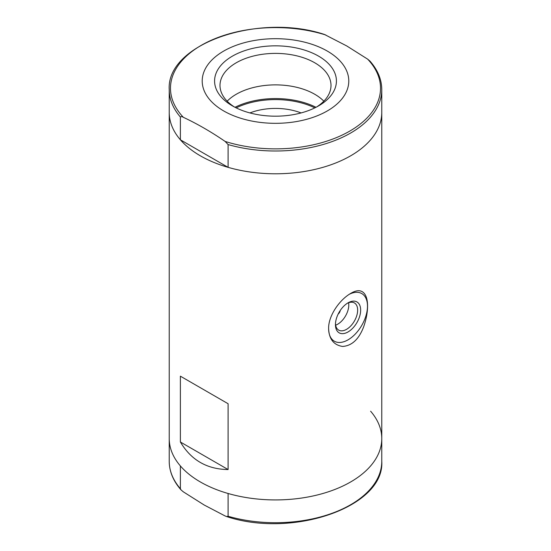 <?xml version="1.0" encoding="UTF-8"?>
<svg xmlns="http://www.w3.org/2000/svg" width="551" height="551" viewBox="0 0 551 551"><rect width="100%" height="100%" fill="white"/><g stroke="black" fill="none" stroke-linecap="round" stroke-linejoin="round"><path stroke-width="0.83" d="M381.774 89.648A106.274 61.354 180 0 1 228.093 144.562L225.145 141.442C211.309 131.937 197.375 123.892 183.338 117.301C182.085 116.536 181.1 116.44 180.384 117.019A106.274 61.354 180 0 1 169.226 89.648C166.216 44.101 258.371 12.411 324.491 34.479L346.758 45.953L367.662 59.157L369.962 61.099C377.752 69.991 381.691 79.509 381.774 89.648L381.774 112.432A106.274 61.354 180 0 1 275.5 173.785A106.274 61.354 180 0 1 169.226 112.432L169.226 438.568A106.274 61.354 0 0 0 180.384 465.939L180.384 488.716L181.038 489.901L183.338 491.843L204.242 505.047L225.145 515.977L226.509 516.521L228.093 516.266L228.093 493.482A106.274 61.354 0 0 0 381.774 438.568A106.274 61.354 180 0 1 275.5 499.929A106.274 61.354 180 0 1 169.226 438.568L169.226 461.352A106.274 61.354 0 0 0 180.384 488.716M363.543 327.122C358.763 339.416 351.758 345.856 342.543 346.441C333.706 345.036 329.064 339.099 328.623 328.644C328.217 316.212 339.223 300.013 350.643 293.456C367.813 282.959 371.553 304.696 363.543 327.122M228.093 403.725L180.384 376.175L228.093 403.725L228.093 469.548L180.384 442.005C191.135 460.113 207.038 469.294 228.093 469.548M180.384 376.175L180.384 442.005M349.306 294.275A27.481 15.869 -60 0 1 366.319 299.172A27.481 15.869 -60 0 1 361.47 325.882A27.481 15.869 -60 0 1 348.053 339.829A27.481 15.869 -60 0 1 328.623 328.63M348.053 331.943A17.825 10.29 -60 0 1 335.449 324.663A17.825 10.29 -60 0 1 348.053 302.836A17.825 10.29 -60 0 1 360.657 310.11A17.825 10.29 -60 0 1 348.053 331.943M347.282 303.312A15.697 9.064 -60 0 1 354.396 302.926A15.697 9.064 -60 0 1 356.8 315.503A15.697 9.064 -60 0 1 346.551 329.333A15.697 9.064 -60 0 1 338.7 330.111A15.697 9.064 -60 0 1 335.476 323.754M348.597 302.74A15.697 9.064 -60 0 1 337.687 324.222A15.697 9.064 -60 0 1 335.642 325.18M340.236 310.488A3.664 2.114 -60 0 1 338.169 314.07M180.384 117.019L180.384 139.796A106.274 61.354 180 0 1 169.226 112.432L169.226 89.648M301.087 112.934A45.809 26.448 0 0 0 249.913 112.934M318.581 56.14A60.92 35.174 180 0 1 318.581 105.882A60.92 35.174 180 0 1 232.419 105.882A60.92 35.174 180 0 1 232.419 56.14A60.92 35.174 180 0 1 318.581 56.14M327.328 51.091A73.29 42.317 180 0 1 294.468 121.881A73.29 42.317 180 0 1 204.703 70.06A73.29 42.317 180 0 1 327.328 51.091M228.093 516.266A106.274 61.354 0 0 0 381.774 461.352L381.774 112.432A106.274 61.354 180 0 1 228.093 167.346L180.384 139.796M228.093 144.562L228.093 167.346M234.43 106.99A55.499 32.041 180 0 1 220.001 85.439A55.499 32.041 180 0 1 254.259 55.83A55.499 32.041 180 0 1 314.745 62.78A55.499 32.041 180 0 1 330.999 85.439A55.499 32.041 180 0 1 316.57 106.99M227.157 101.177A55.499 32.041 180 0 1 314.745 94.262A55.499 32.041 180 0 1 323.843 101.177M381.774 438.568A106.274 61.354 0 0 0 370.616 411.204M367.662 59.157A105.021 60.638 180 0 1 349.761 131.104A105.021 60.638 180 0 1 225.145 141.442M183.338 117.301A105.021 60.638 180 0 1 201.239 45.354A105.021 60.638 180 0 1 325.855 35.023M235.001 107.287A61.843 35.705 180 0 1 315.998 107.287M236.165 107.872A61.106 35.278 180 0 1 314.835 107.872M226.509 516.521C292.629 538.589 384.784 506.899 381.774 461.352M181.038 489.901C173.248 481.009 169.309 471.491 169.226 461.352"/></g></svg>
